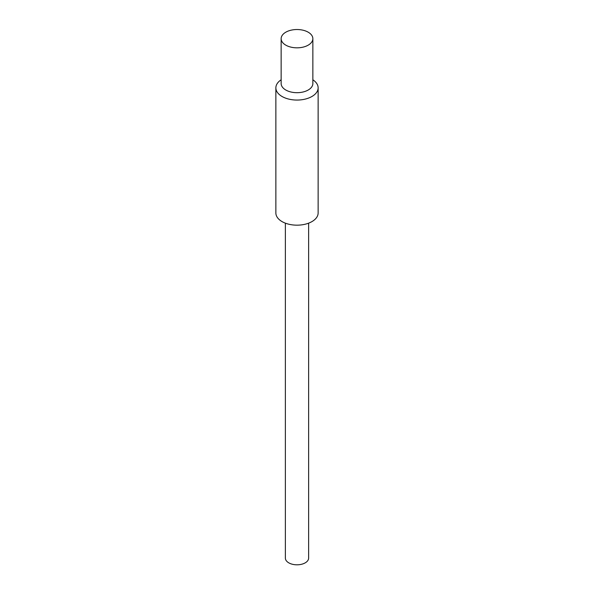 <?xml version="1.0" encoding="UTF-8"?>
<svg xmlns="http://www.w3.org/2000/svg" width="594" height="594" viewBox="0 0 594 594"><rect width="100%" height="100%" fill="white"/><g stroke="black" fill="none" stroke-linecap="round" stroke-linejoin="round"><path stroke-width="0.89" d="M275.868 87.86L275.868 212.964A21.132 12.199 0 0 0 282.053 221.599A21.132 12.199 0 0 0 305.086 224.242A21.132 12.199 0 0 0 318.132 212.964L318.132 87.86A21.132 12.199 180 0 1 305.086 99.131A21.132 12.199 180 0 1 282.053 96.488A21.132 12.199 180 0 1 275.868 87.86A21.132 12.199 180 0 1 281.148 79.789M312.852 79.789A21.132 12.199 180 0 1 318.132 87.86M312.852 38.677L312.852 83.546A15.852 9.155 180 0 1 303.066 91.996A15.852 9.155 180 0 1 285.788 90.013A15.852 9.155 180 0 1 281.148 83.546L281.148 38.677A15.852 9.155 180 0 1 290.934 30.22A15.852 9.155 180 0 1 308.212 32.202A15.852 9.155 180 0 1 312.852 38.677A15.852 9.155 180 0 1 303.066 47.134A15.852 9.155 180 0 1 285.788 45.144A15.852 9.155 180 0 1 281.148 38.677M285.372 223.158L285.372 558.1A11.628 6.712 0 0 0 288.781 562.845A11.628 6.712 0 0 0 301.448 564.3A11.628 6.712 0 0 0 308.628 558.1L308.628 223.158"/></g></svg>
